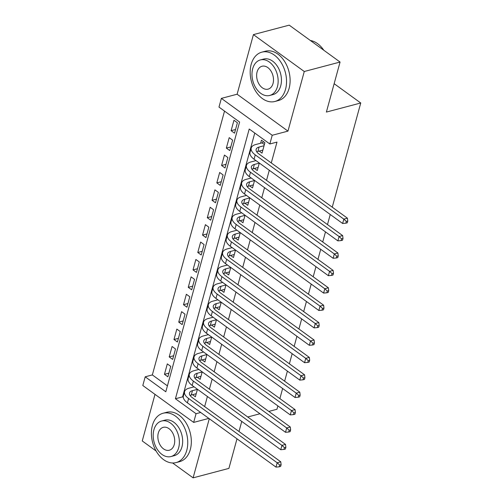 <?xml version="1.0" encoding="UTF-8"?>
<svg xmlns="http://www.w3.org/2000/svg" width="503" height="503" viewBox="0 0 503 503"><rect width="100%" height="100%" fill="white"/><g stroke="black" fill="none" stroke-linecap="round" stroke-linejoin="round"><path stroke-width="0.75" d="M218.981 107.082L221.364 98.381L272.217 135.276L269.834 143.977L249.218 129.019L175.428 398.753L196.044 413.711L193.668 422.413L142.808 385.518L145.191 376.816L165.808 391.774L239.598 122.04L218.981 107.082M237.114 94.218L287.968 131.113L304.271 71.508L340.066 62.045L289.212 25.15L253.418 34.613L237.114 94.218L221.364 98.381M154.999 394.365L142.255 440.955L156.1 450.996M224.52 111.1L152.346 374.924L145.191 376.816M304.271 71.508L253.418 34.613M172.617 462.98L193.108 477.85L209.286 418.716M236.995 438.817L228.909 468.387L193.108 477.85M259.177 151.057L262.032 153.126L264.886 142.689L261.453 140.192L260.617 143.242M254.417 168.461L257.272 170.53L259.322 163.035M249.658 185.859L252.512 187.933L254.562 180.432M244.898 203.262L247.753 205.331L249.802 197.836M240.132 220.666L242.987 222.735L245.043 215.24M235.373 238.07L238.227 240.138L240.277 232.644M230.613 255.467L233.467 257.542L235.517 250.041M225.853 272.871L228.708 274.94L230.758 267.445M221.094 290.275L223.948 292.344L225.998 284.849M216.334 307.679L219.189 309.747L221.238 302.246M211.568 325.076L214.423 327.151L216.479 319.65M206.808 342.48L209.663 344.549L211.713 337.054M202.049 359.884L204.903 361.953L206.953 354.458M197.289 377.288L200.144 379.356L202.193 371.855M168.895 373.151L164.456 374.32L167.31 363.883L170.75 366.373L167.895 376.816L164.456 374.32M173.654 355.747L169.215 356.923L172.076 346.479L175.509 348.969L172.655 359.412L169.215 356.923M178.414 338.343L173.975 339.519L176.836 329.075L180.269 331.571L177.414 342.009L173.975 339.519M183.18 320.939L178.741 322.115L181.596 311.671L185.029 314.168L182.174 324.611L178.741 322.115M187.94 303.542L183.501 304.711L186.355 294.274L189.794 296.764L186.934 307.207L183.501 304.711M192.699 286.138L188.26 287.314L191.115 276.87L194.554 279.36L191.693 289.803L188.26 287.314M197.459 268.734L193.02 269.91L195.874 259.466L199.314 261.962L196.459 272.4L193.02 269.91M202.219 251.33L197.78 252.506L200.64 242.062L204.073 244.559L201.219 255.002L197.78 252.506M206.978 233.933L202.539 235.102L205.4 224.665L208.833 227.155L205.979 237.598L202.539 235.102M211.744 216.529L207.305 217.705L210.16 207.261L213.593 209.751L210.738 220.195L207.305 217.705M216.504 199.125L212.065 200.301L214.919 189.857L218.359 192.353L215.498 202.791L212.065 200.301M221.263 181.721L216.824 182.897L219.679 172.46L223.118 174.95L220.257 185.393L216.824 182.897M226.023 164.324L221.584 165.493L224.439 155.056L227.878 157.546L225.023 167.989L221.584 165.493M230.783 146.92L226.344 148.096L229.205 137.652L232.638 140.148L229.783 150.586L226.344 148.096M152.346 374.924L167.424 385.858M234.543 133.182L237.397 122.745L233.964 120.248L231.103 130.692L234.543 133.182M204.639 406.587L207.399 396.49M209.399 389.184L212.159 379.086M214.159 371.78L216.919 361.682M218.918 354.376L221.678 344.285M223.678 336.979L226.438 326.881M228.437 319.575L231.204 309.477M233.203 302.171L235.964 292.08M237.963 284.767L240.723 274.676M242.723 267.37L245.483 257.272M247.482 249.966L250.243 239.868M252.242 232.562L255.002 222.471M257.002 215.158L259.768 205.067M261.767 197.761L264.528 187.663M266.527 180.357L269.287 170.259M271.287 162.953L276.996 142.085L269.834 143.977M254.763 133.043L182.589 396.861L183.293 397.376M192.53 394.685L195.384 396.76L197.434 389.259M340.066 62.045L326.384 112.075L360.745 102.989L334.149 83.693M360.745 102.989L332.244 207.179M330.245 214.485L327.484 224.577M325.485 231.889L322.719 241.981M320.725 249.287L317.959 259.385M315.959 266.691L313.199 276.788M311.2 284.094L308.44 294.186M306.44 301.498L303.68 311.59M301.681 318.896L298.92 328.993M296.921 336.3L294.154 346.397M292.161 353.703L289.395 363.795M287.395 371.101L284.635 381.199M282.636 388.505L279.875 398.602M277.876 405.908L276.958 409.266L268.803 411.423M287.968 131.113L272.217 135.276M200.697 412.479L196.044 413.711M208.846 418.395L193.668 422.413M241.754 421.413L238.994 431.511M247.734 416.993L259.957 413.762M182.589 396.861L175.428 398.753M235.542 129.516L231.103 130.692M197.402 389.36L192.467 390.668A10.205 4.772 15.3 0 0 189.493 392.962A10.205 4.772 15.3 0 0 192.177 397.546L280.762 461.811L281.12 464.697L279.687 465.08L279.209 466.815L280.643 466.438L281.12 464.697M196.214 393.711L191.278 395.018A10.205 4.772 15.3 0 0 190.065 395.459M279.209 466.815L275.996 467.111L277.184 462.76L188.6 398.495A15.31 7.161 -164.7 0 1 184.57 391.617A15.31 7.161 -164.7 0 1 189.027 388.178L194.095 386.838M275.996 467.111L187.412 402.846A15.31 7.161 -164.7 0 1 183.381 395.968L184.57 391.617M279.687 465.08L277.184 462.76L280.762 461.811M152.396 425.45A25.515 17.555 -104.8 0 0 156.936 452.386A25.515 17.555 -104.8 0 0 176.1 462.584A25.515 17.555 -104.8 0 0 186.758 450.38A25.515 17.555 -104.8 0 0 182.218 423.444A25.515 17.555 -104.8 0 0 163.054 413.252A25.515 17.555 -104.8 0 0 152.396 425.45M176.1 462.584L179.678 461.635A25.515 17.555 -104.8 0 0 190.335 449.43A25.515 17.555 -104.8 0 0 185.796 422.501A25.515 17.555 -104.8 0 0 166.631 412.303L163.054 413.252M161.589 421.03L164.877 420.156A18.372 12.638 75.2 0 1 178.678 427.5A18.372 12.638 75.2 0 1 181.948 446.89A18.372 12.638 75.2 0 1 174.271 455.674L170.976 456.548A18.372 12.638 -104.8 0 0 178.653 447.758A18.372 12.638 -104.8 0 0 175.384 428.367A18.372 12.638 -104.8 0 0 161.589 421.03A18.372 12.638 -104.8 0 0 153.912 429.814A18.372 12.638 -104.8 0 0 157.181 449.204A18.372 12.638 -104.8 0 0 170.976 456.548M174.252 444.57A11.839 8.149 -104.8 0 0 172.145 432.071A11.839 8.149 -104.8 0 0 163.255 427.343A11.839 8.149 -104.8 0 0 158.313 433.001A11.839 8.149 -104.8 0 0 160.419 445.501A11.839 8.149 -104.8 0 0 169.31 450.229A11.839 8.149 -104.8 0 0 174.252 444.57M251.179 64.359A25.515 17.555 -104.8 0 0 255.719 91.288A25.515 17.555 -104.8 0 0 274.883 101.487A25.515 17.555 -104.8 0 0 285.541 89.282A25.515 17.555 -104.8 0 0 281.001 62.353A25.515 17.555 -104.8 0 0 261.837 52.155A25.515 17.555 -104.8 0 0 251.179 64.359M274.883 101.487L278.461 100.537A25.515 17.555 -104.8 0 0 289.118 88.339A25.515 17.555 -104.8 0 0 284.579 61.404A25.515 17.555 -104.8 0 0 265.421 51.205L261.837 52.155M260.372 59.932L263.666 59.058A18.372 12.638 75.2 0 1 277.461 66.402A18.372 12.638 75.2 0 1 280.731 85.793A18.372 12.638 75.2 0 1 273.054 94.583L269.765 95.451A18.372 12.638 -104.8 0 0 277.436 86.667A18.372 12.638 -104.8 0 0 274.166 67.276A18.372 12.638 -104.8 0 0 260.372 59.932A18.372 12.638 -104.8 0 0 252.695 68.716A18.372 12.638 -104.8 0 0 255.964 88.107A18.372 12.638 -104.8 0 0 269.765 95.451M273.041 83.473A11.839 8.149 -104.8 0 0 270.935 70.98A11.839 8.149 -104.8 0 0 262.038 66.245A11.839 8.149 -104.8 0 0 257.096 71.91A11.839 8.149 -104.8 0 0 259.202 84.403A11.839 8.149 -104.8 0 0 268.093 89.138A11.839 8.149 -104.8 0 0 273.041 83.473M323.794 50.237A25.515 17.555 -104.8 0 0 310.364 40.492M202.168 371.962L197.226 373.264A10.205 4.772 15.3 0 0 194.252 375.559A10.205 4.772 15.3 0 0 196.937 380.142L285.522 444.413L285.88 447.299L284.447 447.676L283.975 449.418L285.402 449.034L285.88 447.299M200.974 376.313L196.038 377.615A10.205 4.772 15.3 0 0 194.831 378.055M283.975 449.418L280.756 449.707L281.944 445.356L193.359 381.092A15.31 7.161 -164.7 0 1 189.335 374.213A15.31 7.161 -164.7 0 1 193.787 370.774L198.855 369.435M280.756 449.707L192.171 385.443A15.31 7.161 -164.7 0 1 188.141 378.564L189.335 374.213M284.447 447.676L281.944 445.356L285.522 444.413M206.928 354.558L201.986 355.866A10.205 4.772 15.3 0 0 199.018 358.155A10.205 4.772 15.3 0 0 201.703 362.745L290.288 427.009L290.64 429.895L289.206 430.272L288.735 432.014L290.162 431.637L290.64 429.895M205.74 358.909L200.798 360.217A10.205 4.772 15.3 0 0 199.59 360.651M288.735 432.014L285.515 432.303L286.704 427.952L198.119 363.688A15.31 7.161 -164.7 0 1 194.095 356.809A15.31 7.161 -164.7 0 1 198.553 353.37L203.614 352.031M285.515 432.303L196.931 368.039A15.31 7.161 -164.7 0 1 192.901 361.16L194.095 356.809M289.206 430.272L286.704 427.952L290.288 427.009M211.688 337.155L206.746 338.462A10.205 4.772 15.3 0 0 203.778 340.757A10.205 4.772 15.3 0 0 206.463 345.341L295.047 409.605L295.399 412.491L293.972 412.869L293.494 414.61L294.928 414.233L295.399 412.491M210.499 341.506L205.557 342.813A10.205 4.772 15.3 0 0 204.35 343.247M293.494 414.61L290.275 414.906L291.463 410.555L202.879 346.284A15.31 7.161 -164.7 0 1 198.855 339.406A15.31 7.161 -164.7 0 1 203.313 335.966L208.374 334.627M290.275 414.906L201.69 350.635A15.31 7.161 -164.7 0 1 197.666 343.756L198.855 339.406M293.972 412.869L291.463 410.555L295.047 409.605M216.447 319.751L211.505 321.059A10.205 4.772 15.3 0 0 208.538 323.354A10.205 4.772 15.3 0 0 211.222 327.937L299.807 392.202L300.159 395.088L298.732 395.471L298.254 397.207L299.687 396.829L300.159 395.088M215.259 324.102L210.317 325.41A10.205 4.772 15.3 0 0 209.11 325.85M298.254 397.207L295.035 397.502L296.229 393.151L207.645 328.887A15.31 7.161 -164.7 0 1 203.614 322.008A15.31 7.161 -164.7 0 1 208.072 318.569L213.134 317.23M295.035 397.502L206.45 333.238A15.31 7.161 -164.7 0 1 202.426 326.359L203.614 322.008M298.732 395.471L296.229 393.151L299.807 392.202M221.207 302.353L216.271 303.655A10.205 4.772 15.3 0 0 213.297 305.95A10.205 4.772 15.3 0 0 215.982 310.533L304.567 374.804L304.925 377.69L303.491 378.067L303.013 379.809L304.447 379.425L304.925 377.69M220.018 306.704L215.077 308.006A10.205 4.772 15.3 0 0 213.869 308.446M303.013 379.809L299.794 380.098L300.989 375.747L212.404 311.483A15.31 7.161 -164.7 0 1 208.374 304.604A15.31 7.161 -164.7 0 1 212.832 301.165L217.893 299.826M299.794 380.098L211.21 315.834A15.31 7.161 -164.7 0 1 207.186 308.955L208.374 304.604M303.491 378.067L300.989 375.747L304.567 374.804M225.966 284.95L221.031 286.257A10.205 4.772 15.3 0 0 218.057 288.546A10.205 4.772 15.3 0 0 220.742 293.136L309.326 357.4L309.685 360.286L308.251 360.664L307.773 362.405L309.207 362.028L309.685 360.286M224.778 289.3L219.842 290.608A10.205 4.772 15.3 0 0 218.629 291.042M307.773 362.405L304.56 362.694L305.749 358.343L217.164 294.079A15.31 7.161 -164.7 0 1 213.134 287.2A15.31 7.161 -164.7 0 1 217.592 283.761L222.659 282.422M304.56 362.694L215.976 298.43A15.31 7.161 -164.7 0 1 211.945 291.551L213.134 287.2M308.251 360.664L305.749 358.343L309.326 357.4M230.732 267.546L225.79 268.854A10.205 4.772 15.3 0 0 222.816 271.148A10.205 4.772 15.3 0 0 225.501 275.732L314.086 339.997L314.444 342.883L313.011 343.26L312.539 345.001L313.966 344.624L314.444 342.883M229.538 271.897L224.602 273.204A10.205 4.772 15.3 0 0 223.395 273.638M312.539 345.001L309.32 345.297L310.508 340.946L221.924 276.675A15.31 7.161 -164.7 0 1 217.9 269.797A15.31 7.161 -164.7 0 1 222.351 266.357L227.419 265.024M309.32 345.297L220.735 281.026A15.31 7.161 -164.7 0 1 216.705 274.148L217.9 269.797M313.011 343.26L310.508 340.946L314.086 339.997M235.492 250.142L230.55 251.45A10.205 4.772 15.3 0 0 227.582 253.745A10.205 4.772 15.3 0 0 230.267 258.328L318.852 322.593L319.204 325.479L317.77 325.862L317.299 327.598L318.726 327.22L319.204 325.479M234.304 254.493L229.362 255.801A10.205 4.772 15.3 0 0 228.155 256.241M317.299 327.598L314.079 327.893L315.268 323.542L226.683 259.278A15.31 7.161 -164.7 0 1 222.659 252.399A15.31 7.161 -164.7 0 1 227.117 248.96L232.179 247.621M314.079 327.893L225.495 263.629A15.31 7.161 -164.7 0 1 221.465 256.75L222.659 252.399M317.77 325.862L315.268 323.542L318.852 322.593M240.252 232.744L235.31 234.046A10.205 4.772 15.3 0 0 232.342 236.341A10.205 4.772 15.3 0 0 235.027 240.924L323.611 305.195L323.963 308.081L322.536 308.458L322.058 310.2L323.492 309.817L323.963 308.081M239.063 237.095L234.121 238.397A10.205 4.772 15.3 0 0 232.914 238.837M322.058 310.2L318.839 310.489L320.027 306.138L231.443 241.874A15.31 7.161 -164.7 0 1 227.419 234.995A15.31 7.161 -164.7 0 1 231.877 231.556L236.938 230.217M318.839 310.489L230.255 246.225A15.31 7.161 -164.7 0 1 226.231 239.346L227.419 234.995M322.536 308.458L320.027 306.138L323.611 305.195M245.011 215.341L240.069 216.648A10.205 4.772 15.3 0 0 237.102 218.937A10.205 4.772 15.3 0 0 239.786 223.527L328.371 287.791L328.723 290.677L327.296 291.055L326.818 292.796L328.252 292.419L328.723 290.677M243.823 219.692L238.881 220.999A10.205 4.772 15.3 0 0 237.674 221.433M326.818 292.796L323.599 293.086L324.793 288.741L236.209 224.47A15.31 7.161 -164.7 0 1 232.179 217.592A15.31 7.161 -164.7 0 1 236.636 214.152L241.698 212.813M323.599 293.086L235.014 228.821A15.31 7.161 -164.7 0 1 230.99 221.942L232.179 217.592M327.296 291.055L324.793 288.741L328.371 287.791M249.771 197.937L244.835 199.245A10.205 4.772 15.3 0 0 241.861 201.54A10.205 4.772 15.3 0 0 244.546 206.123L333.131 270.388L333.489 273.274L332.055 273.651L331.578 275.393L333.011 275.015L333.489 273.274M248.583 202.288L243.641 203.596A10.205 4.772 15.3 0 0 242.433 204.029M331.578 275.393L328.358 275.688L329.553 271.337L240.968 207.073A15.31 7.161 -164.7 0 1 236.938 200.188A15.31 7.161 -164.7 0 1 241.396 196.748L246.457 195.416M328.358 275.688L239.774 211.417A15.31 7.161 -164.7 0 1 235.75 204.539L236.938 200.188M332.055 273.651L329.553 271.337L333.131 270.388M254.531 180.533L249.595 181.841A10.205 4.772 15.3 0 0 246.621 184.136A10.205 4.772 15.3 0 0 249.306 188.719L337.89 252.99L338.249 255.87L336.815 256.253L336.337 257.989L337.771 257.611L338.249 255.87M253.342 184.884L248.407 186.192A10.205 4.772 15.3 0 0 247.193 186.632M336.337 257.989L333.124 258.284L334.313 253.933L245.728 189.669A15.31 7.161 -164.7 0 1 241.698 182.79A15.31 7.161 -164.7 0 1 246.156 179.351L251.223 178.012M333.124 258.284L244.54 194.02A15.31 7.161 -164.7 0 1 240.509 187.141L241.698 182.79M336.815 256.253L334.313 253.933L337.89 252.99M259.296 163.135L254.355 164.437A10.205 4.772 15.3 0 0 251.381 166.732A10.205 4.772 15.3 0 0 254.065 171.316L342.65 235.586L343.008 238.472L341.575 238.85L341.103 240.591L342.53 240.208L343.008 238.472M258.102 167.486L253.166 168.788A10.205 4.772 15.3 0 0 251.959 169.228M341.103 240.591L337.884 240.88L339.072 236.529L250.488 172.265A15.31 7.161 -164.7 0 1 246.464 165.386A15.31 7.161 -164.7 0 1 250.915 161.947L255.983 160.608M337.884 240.88L249.299 176.616A15.31 7.161 -164.7 0 1 245.269 169.737L246.464 165.386M341.575 238.85L339.072 236.529L342.65 235.586M264.056 145.732L259.114 147.039A10.205 4.772 15.3 0 0 256.146 149.328A10.205 4.772 15.3 0 0 258.831 153.918L347.416 218.183L347.768 221.069L346.334 221.446L345.863 223.187L347.29 222.81L347.768 221.069M262.868 150.083L257.926 151.39A10.205 4.772 15.3 0 0 256.719 151.824M345.863 223.187L342.644 223.483L343.832 219.132L255.247 154.861A15.31 7.161 -164.7 0 1 251.223 147.983A15.31 7.161 -164.7 0 1 255.681 144.543L262.057 142.858L263.66 141.796M342.644 223.483L254.059 159.212A15.31 7.161 -164.7 0 1 250.029 152.334L251.223 147.983M346.334 221.446L343.832 219.132L347.416 218.183M264.383 144.543L262.057 142.858M191.278 395.018L192.467 390.668M187.412 402.846L188.6 398.495M196.038 377.615L197.226 373.264M192.171 385.443L193.359 381.092M200.798 360.217L201.986 355.866M196.931 368.039L198.119 363.688M205.557 342.813L206.746 338.462M201.69 350.635L202.879 346.284M210.317 325.41L211.505 321.059M206.45 333.238L207.645 328.887M215.077 308.006L216.271 303.655M211.21 315.834L212.404 311.483M219.842 290.608L221.031 286.257M215.976 298.43L217.164 294.079M224.602 273.204L225.79 268.854M220.735 281.026L221.924 276.675M229.362 255.801L230.55 251.45M225.495 263.629L226.683 259.278M234.121 238.397L235.31 234.046M230.255 246.225L231.443 241.874M238.881 220.999L240.069 216.648M235.014 228.821L236.209 224.47M243.641 203.596L244.835 199.245M239.774 211.417L240.968 207.073M248.407 186.192L249.595 181.841M244.54 194.02L245.728 189.669M253.166 168.788L254.355 164.437M249.299 176.616L250.488 172.265M257.926 151.39L259.114 147.039M254.059 159.212L255.247 154.861"/></g></svg>
